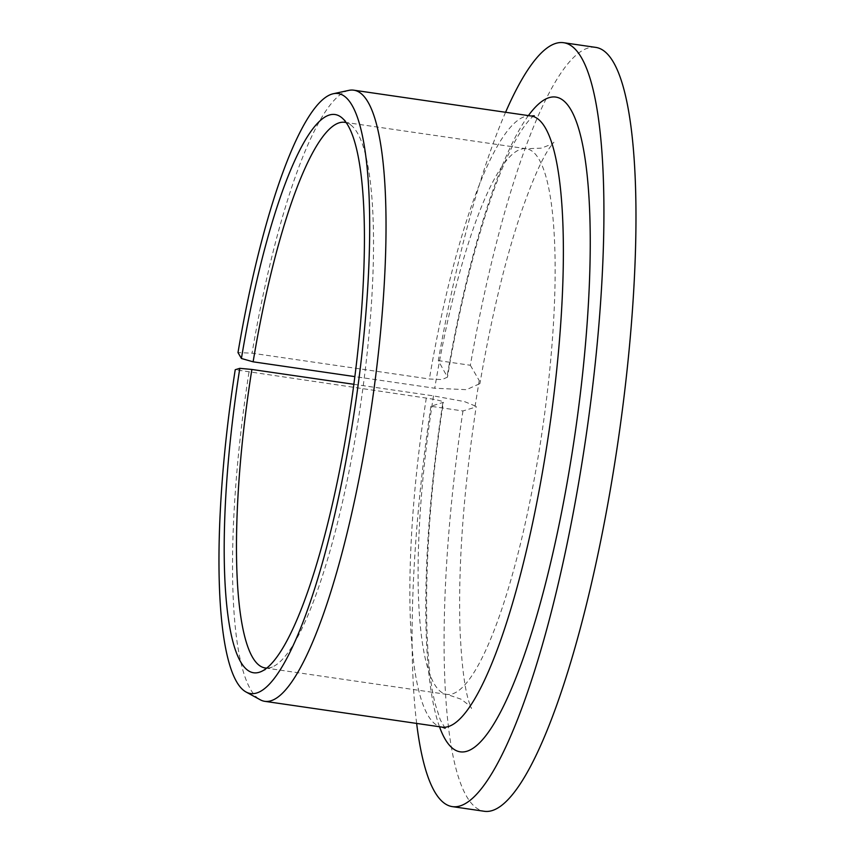 <?xml version="1.0" encoding="UTF-8"?>
<svg xmlns="http://www.w3.org/2000/svg" width="854" height="854" viewBox="0 0 854 854"><rect width="100%" height="100%" fill="white"/><g stroke="black" fill="none" stroke-linecap="round" stroke-linejoin="round"><path stroke-width="0.64" stroke-dasharray="4.27 3.2" d="M353.855 384.3L433.501 395.882L464.555 401.626L476.233 406.397L474.909 407.315L479.233 380.617L479.927 383.606L466.465 389.68L434.739 388.239L354.848 376.614M445.137 728.259L440.312 719.879L435.657 705.457C421.449 653.235 423.851 525.829 443.397 402.287L430.907 406.291L462.953 410.955L474.909 407.315M439.49 726.743A330.85 67.658 -81.7 0 1 442.863 402.65C444.55 401.593 439.031 400.067 426.295 398.081L235.224 369.729M266.79 668.095A275.703 56.385 -81.7 0 0 272.33 666.963A275.703 56.385 -81.7 0 0 360.804 403.259A275.703 56.385 -81.7 0 0 351.143 125.271A275.703 56.385 -81.7 0 0 346.158 122.613M505.579 112.28A385.987 78.931 -81.7 0 0 438.305 360.601L447.464 377.148L442.084 379.571L429.381 378.995L252.047 353.193L237.999 352.585M430.907 406.291A385.987 78.931 -81.7 0 0 416.656 723.423M462.953 410.955A385.987 78.931 -81.7 0 0 484.453 811.3M595.601 47.365A385.987 78.931 -81.7 0 0 470.351 365.266L438.305 360.601M470.351 365.266L479.233 380.617M248.962 372.28A308.796 63.143 -81.7 0 0 260.203 699.757M348.859 90.375A308.796 63.143 -81.7 0 0 252.047 353.193M433.501 395.882A275.703 56.385 -81.7 0 0 446.92 694.398A275.703 56.385 -81.7 0 0 542.407 429.679A275.703 56.385 -81.7 0 0 526.31 148.724A275.703 56.385 -81.7 0 0 434.739 388.239M426.295 398.081A308.796 63.143 -81.7 0 0 442.158 727.138M531.071 115.984A308.796 63.143 -81.7 0 0 429.381 378.995M528.402 115.6A330.85 67.658 -81.7 0 0 447.186 375.952M351.143 125.271L341.525 117.489M272.33 666.963L260.897 671.682M265.316 667.977L446.92 694.398L460.957 699.148C468.515 704.657 472.016 707.774 471.472 708.489L469.145 702.372C464.651 688.879 461.619 664.764 460.039 630.038C458.032 565.924 463.434 491.381 476.233 406.397M344.706 122.303L526.31 148.724L541.116 148.158C549.933 145.041 554.182 143.056 553.862 142.212L549.891 147.411C541.735 159.068 531.957 181.315 520.556 214.151C504.767 261.356 491.231 317.848 479.927 383.606M534.252 115.76C534.721 114.617 523.128 122.666 508.493 154.371C486.246 201.33 462.836 285.919 447.464 377.148"/><path stroke-width="1.28" d="M353.855 384.3L251.887 369.462L239.814 368.33L235.224 369.729A303.17 62 -81.7 0 0 246.144 692.05A303.17 62 -81.7 0 0 355.68 402.512A303.17 62 -81.7 0 0 333.188 93.759A303.17 62 -81.7 0 0 237.999 352.585L241.415 358.488L253.126 361.818A275.703 56.385 -81.7 0 1 344.706 122.303A275.703 56.385 -81.7 0 1 346.158 122.613M251.887 369.462A275.703 56.385 -81.7 0 0 265.316 667.977A275.703 56.385 -81.7 0 0 266.79 668.095M239.814 368.33A282.076 57.688 -81.7 0 0 260.897 671.682A282.076 57.688 -81.7 0 0 351.41 401.892A282.076 57.688 -81.7 0 0 341.525 117.489A282.076 57.688 -81.7 0 0 241.415 358.488M416.656 723.423A385.987 78.931 -81.7 0 0 452.406 806.635A385.987 78.931 -81.7 0 0 586.09 436.031A385.987 78.931 -81.7 0 0 563.555 42.7A385.987 78.931 -81.7 0 0 505.579 112.28M452.406 806.635L484.453 811.3A385.987 78.931 -81.7 0 0 618.147 440.696A385.987 78.931 -81.7 0 0 595.601 47.365L563.555 42.7M246.144 692.05L260.203 699.757A308.796 63.143 -81.7 0 0 264.825 701.337A308.796 63.143 -81.7 0 0 371.768 404.849A308.796 63.143 -81.7 0 0 353.737 90.182A308.796 63.143 -81.7 0 0 348.859 90.375L333.188 93.759M354.848 376.614L253.126 361.818M445.137 728.259L442.158 727.138A308.796 63.143 -81.7 0 0 549.111 430.651A308.796 63.143 -81.7 0 0 531.071 115.984L534.252 115.76M439.49 726.743A330.85 67.658 -81.7 0 0 574.934 434.408A330.85 67.658 -81.7 0 0 528.402 115.6M531.071 115.984L353.737 90.182M442.158 727.138L264.825 701.337"/></g></svg>
